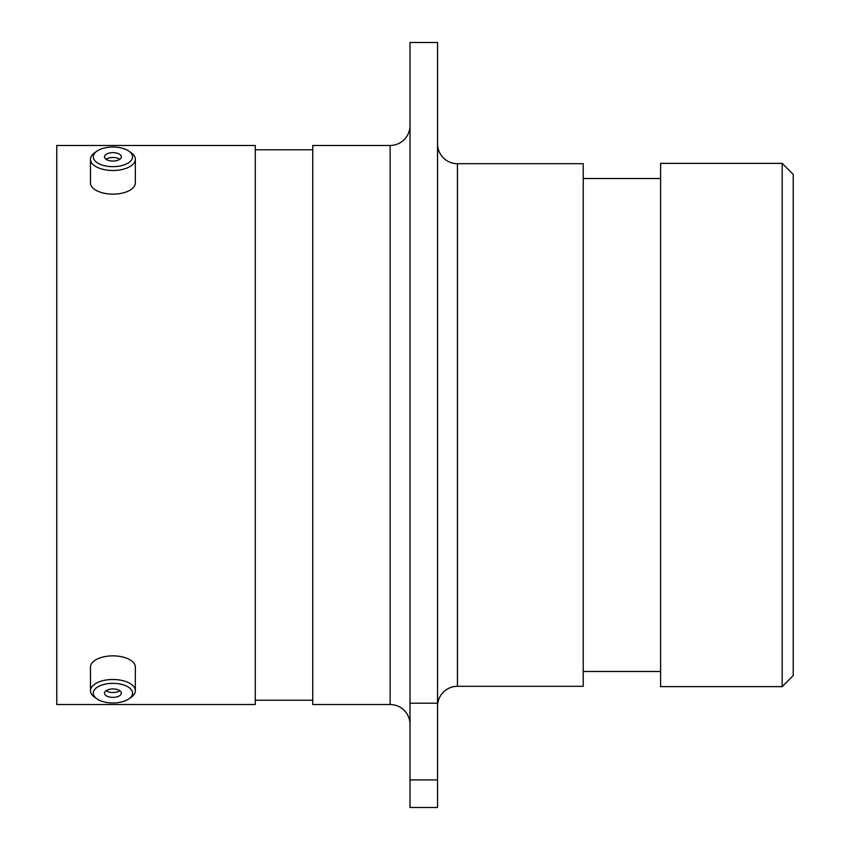 <?xml version="1.0" encoding="UTF-8"?>
<svg xmlns="http://www.w3.org/2000/svg" width="850" height="850" viewBox="0 0 850 850"><rect width="100%" height="100%" fill="white"/><g stroke="black" fill="none" stroke-linecap="round" stroke-linejoin="round"><path stroke-width="1.27" d="M782.181 163.37L793.231 174.42L793.231 675.58L782.181 686.63L782.181 163.37L660.599 163.37L660.599 686.63L782.181 686.63M410.019 42.5L437.548 42.5L437.548 703.216L410.019 703.216L410.019 42.5M437.548 706.191A19.901 19.901 0 0 1 457.438 686.301L583.227 686.301L583.227 163.699L457.438 163.699L457.438 686.301M437.548 143.809A19.901 19.901 0 0 0 457.438 163.699M410.019 125.566A19.901 19.901 0 0 1 390.129 145.467L312.757 145.467L312.757 704.533L390.129 704.533L390.129 145.467M410.019 724.434A19.901 19.901 0 0 0 390.129 704.533M660.599 178.511L583.227 178.511M660.599 671.489L583.227 671.489M312.757 149.781L255.276 149.781M312.757 700.219L255.276 700.219M255.276 704.533L255.276 145.467L56.769 145.467L56.769 704.533L255.276 704.533M410.019 779.918L437.548 779.918L437.548 807.5L410.019 807.5L410.019 703.216M437.548 779.918L437.548 703.216M104.593 702.047A19.635 9.818 180 0 0 128.945 698.827A19.635 9.818 180 0 0 121.231 684.271A19.635 9.818 180 0 0 97.856 686.864A19.635 9.818 180 0 0 96.889 698.827A19.635 9.818 180 0 0 104.593 702.047M96.889 698.827L94.594 697.202A22.44 11.22 0 0 1 90.472 690.731A22.44 11.22 0 0 1 122.421 680.563A22.44 11.22 0 0 1 135.352 690.731A22.44 11.22 0 0 1 131.24 697.202L128.945 698.827M116.482 689.339A8.426 4.207 180 0 0 104.497 693.154A8.426 4.207 180 0 0 109.342 696.968A8.426 4.207 180 0 0 121.338 693.154A8.426 4.207 180 0 0 116.482 689.339M106.037 690.731A8.426 4.207 180 0 0 109.342 692.112A8.426 4.207 180 0 0 119.786 690.731M90.472 690.731L90.472 667.08A22.44 11.22 0 0 1 122.421 656.923A22.44 11.22 0 0 1 135.352 667.08L135.352 690.731M104.593 165.729A19.635 9.818 -0 0 0 127.978 163.136A19.635 9.818 -0 0 0 128.945 151.173A19.635 9.818 -0 0 0 121.231 147.953A19.635 9.818 -0 0 0 96.889 151.173A19.635 9.818 -0 0 0 104.593 165.729M128.945 151.173L131.24 152.798A22.44 11.22 180 0 1 135.352 159.269A22.44 11.22 180 0 1 103.402 169.437A22.44 11.22 180 0 1 90.472 159.269A22.44 11.22 180 0 1 94.594 152.798L96.889 151.173M116.482 153.032A8.426 4.207 -0 0 0 104.497 156.846A8.426 4.207 -0 0 0 109.342 160.661A8.426 4.207 -0 0 0 121.338 156.846A8.426 4.207 -0 0 0 116.482 153.032M119.786 159.269A8.426 4.207 -0 0 0 116.482 157.887A8.426 4.207 -0 0 0 106.037 159.269M135.352 159.269L135.352 182.92A22.44 11.22 180 0 1 103.402 193.077A22.44 11.22 180 0 1 90.472 182.92L90.472 159.269"/></g></svg>
